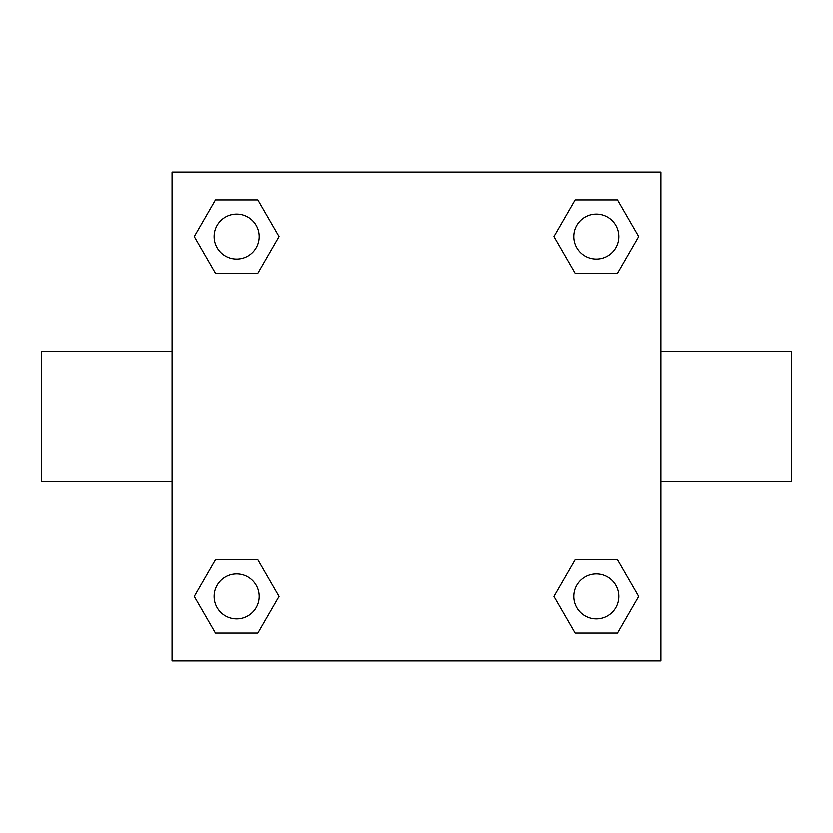 <?xml version="1.0" encoding="UTF-8"?>
<svg xmlns="http://www.w3.org/2000/svg" width="833" height="833" viewBox="0 0 833 833"><rect width="100%" height="100%" fill="white"/><g stroke="black" fill="none" stroke-linecap="round" stroke-linejoin="round"><path stroke-width="1.25" d="M660.965 351.307L791.35 351.307L791.35 481.693L660.965 481.693M172.035 481.693L41.65 481.693L41.65 351.307L172.035 351.307M172.035 172.035L660.965 172.035L660.965 660.965L172.035 660.965L172.035 172.035M215.403 559.755L257.741 559.755L278.92 596.428L257.741 633.101L215.403 633.101L194.224 596.428L215.403 559.755L257.741 559.755L215.403 559.755M575.259 199.899L617.597 199.899L638.776 236.572L617.597 273.245L575.259 273.245L554.08 236.572L575.259 199.899L617.597 199.899L575.259 199.899M215.403 199.899L257.741 199.899L278.92 236.572L257.741 273.245L215.403 273.245L194.224 236.572L215.403 199.899L257.741 199.899L215.403 199.899M575.259 559.755L617.597 559.755L638.776 596.428L617.597 633.101L575.259 633.101L554.08 596.428L575.259 559.755L617.597 559.755L575.259 559.755M617.597 633.101L575.259 633.101L617.597 633.101M618.919 596.428A22.491 22.491 0 0 0 585.183 576.946A22.491 22.491 0 0 0 585.183 615.91A22.491 22.491 0 0 0 618.919 596.428M257.741 633.101L215.403 633.101L257.741 633.101M259.063 596.428A22.491 22.491 0 0 0 225.327 576.946A22.491 22.491 0 0 0 225.327 615.91A22.491 22.491 0 0 0 259.063 596.428M617.597 273.245L575.259 273.245L617.597 273.245M618.919 236.572A22.491 22.491 0 0 0 585.183 217.09A22.491 22.491 0 0 0 585.183 256.054A22.491 22.491 0 0 0 618.919 236.572M257.741 273.245L215.403 273.245L257.741 273.245M259.063 236.572A22.491 22.491 0 0 0 225.327 217.09A22.491 22.491 0 0 0 225.327 256.054A22.491 22.491 0 0 0 259.063 236.572"/></g></svg>
